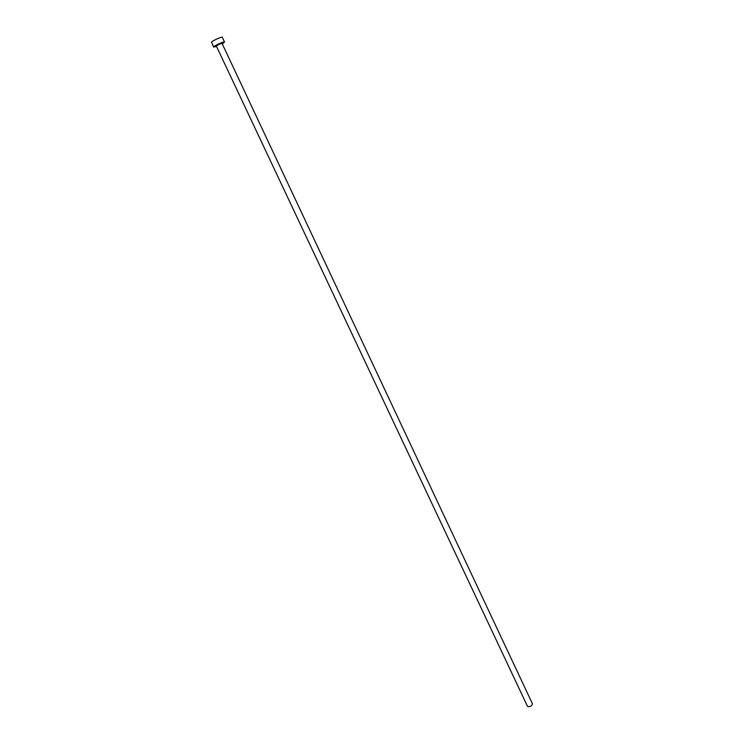 <?xml version="1.0" encoding="UTF-8"?>
<svg xmlns="http://www.w3.org/2000/svg" width="744" height="744" viewBox="0 0 744 744"><rect width="100%" height="100%" fill="white"/><g stroke="black" fill="none" stroke-linecap="round" stroke-linejoin="round"><path stroke-width="1.12" d="M532.239 703.564L532.462 703.833C531.867 706.019 530.23 706.912 527.57 706.512L216.411 46.202M222.335 43.803L224.53 42.036C224.446 41.087 214.57 45.542 213.779 46.891L216.476 46.565M224.53 42.036L222.307 37.293C222.205 36.316 212.319 40.771 211.547 42.148L213.714 47.132M216.253 46.1L216.058 45.914C218.81 44.063 220.856 43.18 222.186 43.264L222.121 43.347M216.318 46.026L216.197 45.905C216.82 44.696 224.446 42.11 222.093 43.282L222.14 43.394C220.391 43.645 218.457 44.528 216.318 46.026M222.103 43.533L532.462 703.833"/></g></svg>
